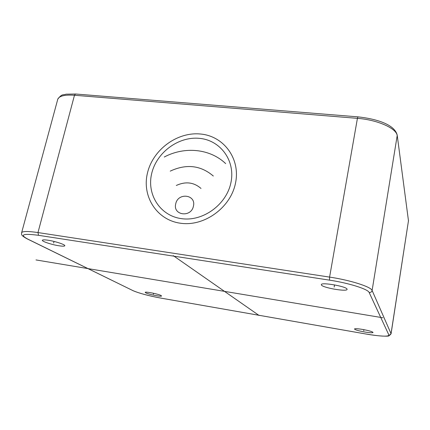 <?xml version="1.0" encoding="UTF-8"?>
<svg xmlns="http://www.w3.org/2000/svg" width="430" height="430" viewBox="0 0 430 430"><rect width="100%" height="100%" fill="white"/><g stroke="black" fill="none" stroke-linecap="round" stroke-linejoin="round"><path stroke-width="0.64" d="M347.042 289.057L347.08 289.476C346.462 291.879 322.93 287.783 321.43 285.036L321.334 284.536C321.715 282.085 346.053 286.337 347.042 289.057M364.565 331.976C358.281 330.794 354.917 329.788 354.471 328.961C355.11 328.493 357.91 328.665 362.877 329.477C369.225 330.675 372.616 331.686 373.046 332.508C372.358 332.976 369.531 332.798 364.565 331.976M145.754 292.857L145.184 292.341C145.206 291.373 158.455 294.023 161.046 295.517L161.551 296.007C161.46 296.953 148.517 294.373 145.754 292.857M48.139 240.241C55.534 241.337 65.785 244.794 64.769 245.815C64.339 246.309 62.388 246.299 58.926 245.772C51.675 244.686 41.457 241.278 42.398 240.214C42.801 239.72 44.715 239.73 48.139 240.241M259.113 315.491L173.225 255.635M382.85 317.775L35.996 259.935M334.164 287.036L334.535 284.896M363.732 330.74L363.904 329.665M153.37 294.185L153.575 293.281M53.61 243.047L54.024 241.44M235.489 183.223C240.73 158.729 223.713 135.95 200.396 134.01C177.144 131.709 152.87 149.726 147.469 173.005C141.733 196.225 156.638 220.026 180.466 223.229C204.212 226.793 230.604 207.749 235.489 183.223M193.425 206.137C196.381 194.494 177.886 192.237 175.73 203.852C172.629 215.398 191.232 217.929 193.425 206.137M151.699 173.494C146.56 194.451 160.067 215.828 181.487 218.65C202.836 221.794 226.486 204.707 230.91 182.691C235.651 160.707 220.434 140.158 199.423 138.352C178.477 136.235 156.541 152.494 151.699 173.494M200.987 188.447C193.828 182.218 185.599 181.224 176.3 185.475M213.323 176.031C200.702 165.297 186.34 163.658 170.237 171.124M225.669 163.61C210.001 148.587 184.529 146.232 164.276 157.009M329.498 280.145L38.523 235.312C23.145 233.329 19.463 234.538 27.482 238.951L132.994 290.642C139.229 293.319 148.597 295.818 161.105 298.146L365.935 334.002C380.55 336.41 388.22 336.787 388.94 335.126L369.171 292.524C368.144 289.164 348.827 283.042 329.498 280.145L329.595 277.103L37.98 232.565C28.208 231.147 22.768 231.152 21.661 232.592L21.57 232.893M357.986 116.858L357.91 116.852C376.707 118.89 394.579 124.528 397.18 135.02L408.468 220.757L391.074 333.804M397.202 135.187L408.468 220.757L391.037 333.669L372.111 290.465C371.101 286.81 350.364 280.183 329.595 277.103L357.427 118.347C377.465 119.793 396.815 128.463 397.18 135.697L372.111 290.465C371.713 291.927 370.735 292.615 369.171 292.524M57.604 99.825L57.803 99.104C59.356 95.901 64.909 94.621 74.471 95.256L357.427 118.347L357.91 116.852L75.449 93.993L74.471 95.256L37.98 232.565L38.523 235.312M75.664 94.009L66.005 94.181C63.043 95.385 62.226 93.348 57.803 99.104L21.661 232.592C21.64 234.291 20.296 235.033 26.827 238.688L27.482 238.951M132.805 290.594C139.427 293.378 148.866 295.899 161.126 298.157L365.968 334.013C378.894 336.33 388.607 336.518 388.983 335.83L391.037 333.669L390.306 334.83L388.94 335.126M132.994 290.642L27.251 238.897M408.484 220.397L408.484 221.084"/></g></svg>
